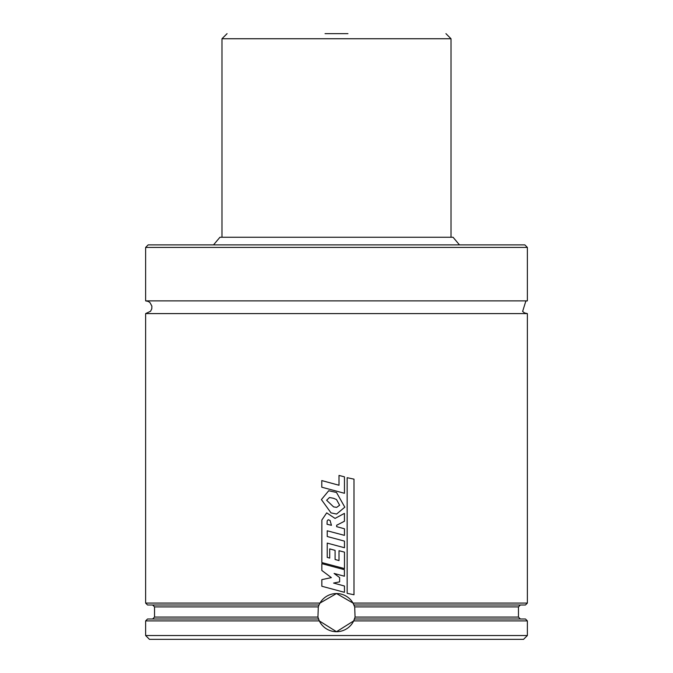 <?xml version="1.0" encoding="UTF-8"?>
<svg xmlns="http://www.w3.org/2000/svg" width="673" height="673" viewBox="0 0 673 673"><rect width="100%" height="100%" fill="white"/><g stroke="black" fill="none" stroke-linecap="round" stroke-linejoin="round"><path stroke-width="1.01" d="M527.371 635.531L523.552 639.35L149.448 639.35L145.629 635.531L527.371 635.531L527.371 620.901L353.704 620.901L336.5 631.711L319.296 620.901L317.942 617.082L318.295 606.903L319.01 604.993L147.538 604.993L145.629 603.084L319.969 603.084L336.5 593.544L353.031 603.084L354.705 606.903L355.058 617.082L353.704 620.901M459.466 244.879L453.055 237.249L219.945 237.249L213.534 244.879M503.194 244.879L169.806 244.879M145.629 247.428L527.371 247.428L524.831 244.879L148.169 244.879L145.629 247.428L145.629 300.873L148.312 301.462L149.961 302.581L151.888 306.114L151.795 308.789L150.55 311.271L145.629 313.593L145.629 603.084M527.371 247.428L527.371 300.873L145.629 300.873M527.371 300.873L525.857 301.05L522.618 311.464L524.595 312.962L527.371 313.593L145.629 313.593M527.371 313.593L527.371 603.084L525.462 604.993L353.99 604.993M319.01 604.993L319.969 603.084A19.088 19.088 0 0 1 353.031 603.084L527.371 603.084M318.506 618.992L147.538 618.992L145.629 620.901L145.629 635.531M527.371 620.901L525.462 618.992L354.494 618.992M319.162 604.648A19.088 19.088 0 0 0 318.766 605.565M318.295 606.903L154.538 606.903L154.538 617.082L317.942 617.082A19.088 19.088 0 0 0 354.688 618.42M354.234 605.565A19.088 19.088 0 0 0 353.72 604.388M339.621 581.867L333.572 583.062L344.458 586.023L344.458 592.316L321.837 586.25L321.837 579.63L331.36 577.627L321.837 570.468L321.837 563.654L344.408 569.678L344.408 576.223L334.094 573.446L339.621 577.577L339.621 581.867M331.453 525.319L327.028 524.242L327.162 520.919L328.172 519.741L330.056 520.448L331.453 525.319M321.862 519.993L326.708 512.868L335.061 518.412L344.433 513.381L344.433 521.255L336.643 525.251L336.668 526.673L344.458 528.776L344.458 535.363L327.229 530.787L327.229 536.499L344.475 541.126L344.475 547.738L327.229 543.111L327.229 557.395L329.711 558.077L329.711 548.89L335.087 550.379L335.087 559.499L339.015 560.584L339.015 550.716L344.475 552.138L344.475 568.592L321.837 562.569L321.862 519.993M339.621 505.23L336.685 507.358L333.623 506.904L326.624 500.266L329.484 497.515L333.48 498.281L336.5 499.534L339.621 505.23M330.998 512.868L321.408 499.585L328.718 490.743L336.5 492.476L344.812 507.173L336.593 514.054L330.998 512.868M344.458 493.284L321.787 487.202L321.787 480.581L339.007 485.25L339.007 475.432L344.458 476.846L344.458 493.284M353.99 594.764L347.159 593.334L347.159 477.695L353.99 479.151L353.99 594.764M347.949 33.65L325.051 33.65M520.372 604.993L518.462 606.903L354.705 606.903M518.462 606.903L518.462 617.082L355.058 617.082M319.296 620.901L145.629 620.901M445.93 33.65L451.019 38.74L221.981 38.74L227.07 33.65M154.538 606.903L152.628 604.993M154.538 617.082L152.628 618.992M518.462 617.082L520.372 618.992M221.981 38.74L221.981 237.249M451.019 38.74L451.019 237.249"/></g></svg>
